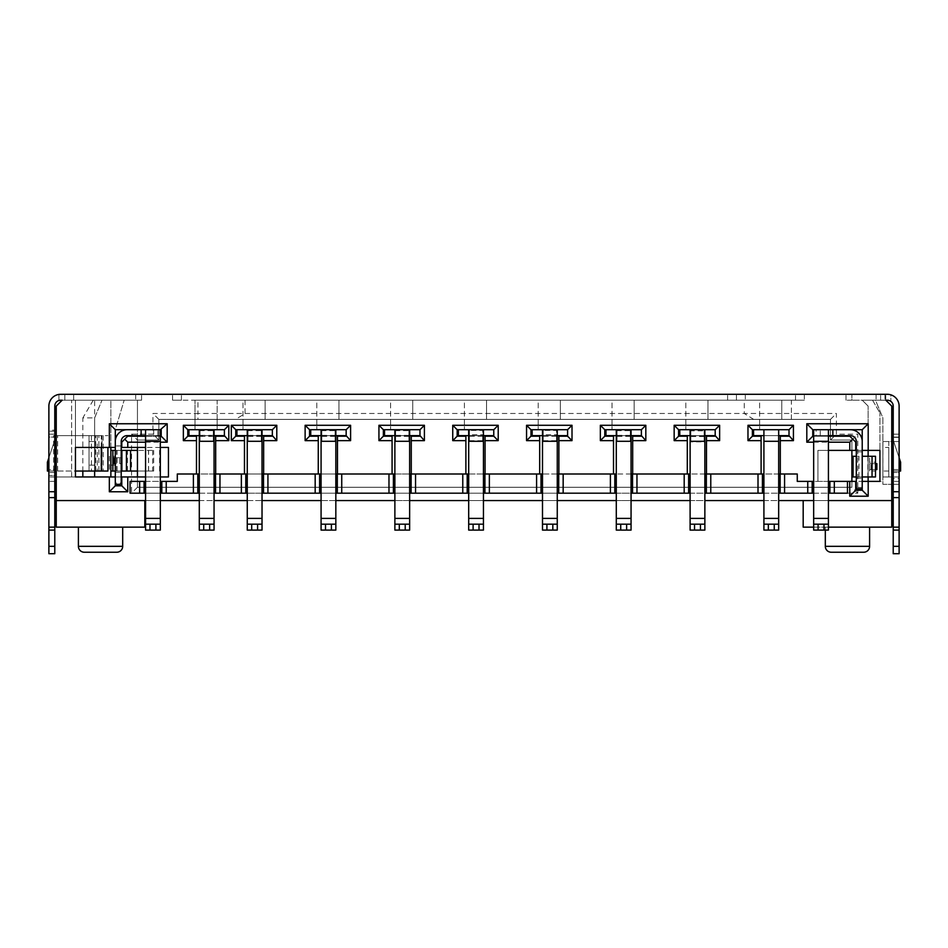 <?xml version="1.0" encoding="UTF-8"?>
<svg xmlns="http://www.w3.org/2000/svg" width="948" height="948" viewBox="0 0 948 948"><rect width="100%" height="100%" fill="white"/><g stroke="black" fill="none" stroke-linecap="round" stroke-linejoin="round"><path stroke-width="0.71" stroke-dasharray="4.74 3.56" d="M891.748 500.568L56.252 500.568L144.819 500.568L56.252 500.568L56.252 406.099L56.252 476.951L56.252 406.099L62.165 400.198L58.918 400.471L58.918 394.427L887.316 394.285A11.814 11.814 0 0 1 899.119 406.099L899.119 553.715L899.119 497.617L899.119 553.715L893.217 553.715L893.217 497.617L899.119 497.617L893.217 497.617L899.119 497.617L893.217 497.617L893.217 527.135L893.217 406.099L893.217 484.333L899.119 484.333L899.119 478.432L893.217 478.432L893.217 406.099A5.901 5.901 0 0 0 887.316 400.198L885.835 400.198L891.748 406.099L891.748 500.568L803.181 500.568L891.748 500.568L891.748 527.135L803.181 527.135L803.181 500.568M145.565 500.568L160.319 500.568M199.293 500.568L214.058 500.568M247.262 500.568L262.027 500.568M321.076 500.568L335.829 500.568M394.878 500.568L409.643 500.568M468.691 500.568L483.444 500.568M542.493 500.568L557.258 500.568M616.295 500.568L631.06 500.568M690.108 500.568L704.862 500.568M763.91 500.568L778.675 500.568M813.657 500.568L828.422 500.568M885.835 400.198L862.218 400.198L872.551 400.198L879.934 412.973L872.551 400.198L885.835 400.198L891.748 406.099L891.748 484.333L891.748 406.099L885.835 400.198L875.502 400.198L888.489 400.317M891.748 435.618L891.748 471.049L891.748 435.618L891.748 471.049L891.748 435.618L900.6 462.186L891.748 435.618L900.6 462.186L900.6 471.049L891.748 471.049L900.6 471.049L900.6 462.186L900.6 471.049L891.748 471.049M82.832 476.951L94.634 476.951L94.634 400.198L110.869 400.198L110.869 476.951L71.61 476.951L137.448 476.951L137.448 400.198L64.82 400.198L64.82 394.285L60.684 394.285A11.814 11.814 0 0 0 48.881 406.099A11.814 11.814 0 0 1 58.918 394.427A11.814 11.814 0 0 0 48.881 406.099L48.881 481.383L48.881 471.049L53.621 471.049L53.621 435.618L102.017 435.618L102.017 471.049L53.621 471.049M107.918 447.432L107.918 471.049L94.93 471.049L94.93 435.618L107.918 435.618L57.627 435.618L57.627 471.049L48.881 471.049L48.881 430.167L54.783 430.155L54.783 406.099L54.783 497.617L48.881 497.617L48.881 406.099M54.783 430.155L54.783 406.099A5.901 5.901 0 0 1 60.684 400.198M64.82 394.285L64.82 400.198L64.82 394.285L73.671 394.285L64.82 394.285L64.82 400.198L62.165 400.198L64.82 400.198L62.165 400.198L56.252 406.099L62.165 400.198L75.449 400.198L75.449 447.432L115.3 447.432L115.3 429.717L124.164 400.198L115.3 429.717L137.448 429.717L137.448 435.618M791.367 400.198L197.966 400.198L791.367 400.198L791.367 413.482L836.385 413.482L836.385 434.148L857.798 434.148L857.798 493.185L131.535 493.185L131.535 434.148L152.948 434.148L152.948 413.482L197.966 413.482L197.966 419.383L158.849 419.383L158.849 440.05L137.448 440.05L137.448 487.284L851.885 487.284L851.885 440.05L830.484 440.05L830.484 419.383L158.849 419.383L158.849 440.05L152.948 434.148M828.422 450.383L817.934 450.383L817.934 481.383L868.131 481.383L868.131 406.099L868.131 450.383L879.934 450.383L879.934 412.973L879.934 481.383L882.884 481.383L882.884 484.333L891.748 484.333L882.884 484.333L882.884 417.902L875.502 400.198L851.885 400.198L875.502 400.198L882.884 417.902L882.884 476.951L891.748 476.951M851.885 481.383L851.885 450.383L817.934 450.383L817.934 481.383L797.268 481.383L797.268 474L177.3 474L177.3 481.383L130.066 481.383L130.066 493.185L847.465 493.185L847.465 481.383M813.657 442.183L828.422 442.183M145.565 442.183L160.319 442.183M145.565 476.951L160.319 476.951M160.319 447.432L145.565 447.432M110.869 447.432L110.869 400.198L64.82 400.198L141.572 400.198L75.449 400.198L75.449 476.951L56.252 476.951L75.449 476.951M94.634 400.198L137.448 400.198L137.448 429.717L161.207 429.717L160.319 429.717L161.207 429.717L161.207 436.21L137.448 436.21L137.448 447.432L168.448 447.432L168.448 476.951L137.448 476.951L137.448 440.05L131.535 434.148M144.819 500.568L144.819 527.135L56.252 527.135L56.252 500.568M57.627 435.618L56.252 435.618L56.252 471.049L56.252 435.618L56.252 471.049L56.252 435.618L47.4 462.186L56.252 435.618L47.4 462.186L47.4 471.049L56.252 471.049M885.74 400.198L885.74 394.285L845.983 394.285L887.316 394.285M73.671 394.285L141.572 394.285L73.671 394.285L73.671 400.198L73.671 394.285M196.485 474L196.485 436.21L187.775 436.21L187.775 429.717L195.015 429.717L195.015 419.383L217.151 419.383L217.151 400.198L181.435 400.198L736.454 400.198L736.454 394.285L172.572 394.285L804.354 394.285L736.454 394.285L736.454 400.198L795.502 400.198L217.151 400.198L217.151 429.717L224.392 429.717L224.392 436.21L215.682 436.21L215.682 474M889.722 400.708L890.859 401.371A5.901 5.901 0 0 1 893.217 406.099M890.859 394.83A11.814 11.814 0 0 1 899.119 406.099A11.814 11.814 0 0 0 890.859 394.83L890.859 401.371L890.859 394.83M899.119 434.148L893.217 434.148L899.119 434.148L893.217 434.148L893.217 437.099L893.217 434.148L899.119 434.148L899.119 472.519L899.119 434.148L899.119 472.519L893.217 472.519L893.217 434.148L893.217 472.519L893.217 469.568L893.217 472.519L899.119 472.519M893.217 478.432L893.217 484.333L899.119 484.333L899.119 406.099M893.217 437.099L893.217 469.568L893.217 437.099L899.119 437.099L893.217 437.099M893.217 497.617L899.119 497.617M899.119 530.098L893.217 530.098M893.217 553.715L899.119 553.715L893.217 553.715M899.071 476.951L888.797 476.951L888.797 441.531L899.071 441.531L899.119 476.951L893.217 476.951M888.797 476.951L882.884 476.951L882.884 441.531L882.884 447.432L888.786 447.432L888.786 476.951L888.786 447.432M868.131 481.383L882.884 481.383L882.884 447.432M868.131 406.099L862.218 400.198L868.131 406.099M899.119 471.049L893.217 471.049L893.194 441.531L882.884 441.531L888.786 441.531M899.071 441.531L893.217 441.531M899.119 437.372L893.217 437.384M884.958 394.285L884.958 400.198L884.958 394.285M887.316 400.198L888.406 400.293M889.805 400.743L890.859 401.371M851.885 400.198L845.983 400.198L851.885 400.198L851.885 394.285L851.885 400.198M845.983 400.198L845.983 394.285L845.983 400.198M868.131 456.284L868.131 476.951M862.218 488.765L856.317 488.765L856.317 476.951L862.218 476.951L862.218 488.765L862.218 481.383L856.317 481.383M828.422 481.383L813.657 481.383M856.317 450.383L862.218 450.383L862.218 441.531L862.218 456.284L856.317 456.284L856.317 476.951M875.502 476.951L851.885 476.951L862.218 476.951L862.218 456.284L862.194 476.951L851.885 476.951L851.885 456.284L851.885 476.951L851.885 456.284L875.502 456.284M855.724 481.383L855.724 490.235L862.218 490.235L862.218 481.383M851.885 476.951L851.885 456.284M851.885 450.383L868.131 450.383M856.317 456.284L856.317 441.531A5.901 5.901 0 0 0 850.415 435.618L812.768 435.618L812.768 429.717L862.218 429.717L862.218 450.383M862.218 441.531A11.814 11.814 0 0 0 850.415 429.717L816.121 429.717L816.121 435.618M812.768 435.618L812.768 429.717L812.768 435.618L813.657 435.618L812.768 435.618L812.768 429.717L816.121 429.717M828.422 429.717L828.422 435.618L828.422 429.717L828.422 435.618L813.657 435.618L813.657 429.717L812.768 429.717L850.415 429.717M813.657 429.717L813.657 435.618L813.657 429.717L812.768 429.717L812.768 436.21L849.823 436.21L855.724 442.112L855.724 450.383M813.657 436.21L828.422 436.21M828.422 435.618L828.422 530.098L813.657 530.098L813.657 435.618M813.657 441.413L828.422 441.294M828.422 530.098L828.422 524.185L813.657 524.185M813.657 518.509L828.422 518.402M869.6 471.049L869.6 456.284L869.6 462.186L875.502 462.186L875.502 471.049L869.6 471.049L869.6 462.186M876.864 469.568L869.6 469.568L869.6 463.667L869.6 469.568L875.502 469.568L875.502 463.667L869.6 463.667L876.864 463.667M871.082 469.568L871.082 463.667M869.6 463.667L875.502 463.667M468.691 493.185L483.444 493.185M542.493 493.185L557.258 493.185M616.295 493.185L631.06 493.185M690.108 493.185L704.862 493.185M763.91 493.185L778.675 493.185M813.657 493.185L828.422 493.185M145.565 493.185L160.319 493.185M199.293 493.185L214.058 493.185M247.262 493.185L262.027 493.185M321.076 493.185L335.829 493.185M394.878 493.185L409.643 493.185M467.21 474L467.21 493.185M778.675 474L763.91 474M704.862 474L690.108 474M631.06 474L616.295 474M557.258 474L542.493 474M483.444 474L468.691 474M409.643 474L394.878 474M335.829 474L321.076 474M262.027 474L247.262 474M214.058 474L199.293 474M217.151 419.383L217.151 429.717L224.392 429.717L188.96 429.717L200.028 429.717L200.028 435.618L213.312 435.618L213.312 429.717L217.151 429.717L195.015 429.717L195.015 400.198L195.015 419.383L217.151 419.383M213.312 435.322L200.028 435.322L200.028 441.389L213.312 441.389L213.312 429.717L200.028 429.717L200.028 430.653L213.312 430.653M187.775 429.717L188.96 429.717L187.775 429.717L188.96 429.717L187.775 429.717L187.775 435.618L187.775 429.717M200.028 441.389L200.028 435.618L187.775 435.618L188.96 435.618L188.96 429.717L188.96 435.618L187.775 435.618M214.058 429.717L214.058 435.618L199.293 435.618L199.293 441.413L214.058 441.413L214.058 530.098L199.293 530.098L199.293 441.413M224.392 435.618L224.392 429.717L224.392 435.618L213.312 435.618L213.312 441.389M214.058 435.618L214.058 441.413M214.058 524.185L199.293 524.185M199.293 429.717L199.293 435.618M217.151 400.198L195.015 400.198L217.151 400.198M795.502 400.198L804.354 400.198L795.502 400.198L795.502 394.285L795.502 400.198M781.768 400.198L759.632 400.198L759.632 419.383L781.768 419.383L781.768 400.198L759.632 400.198L759.632 429.717L759.632 419.383L781.768 419.383L781.768 400.198M707.966 400.198L685.819 400.198L685.819 419.383L707.966 419.383L707.966 400.198L685.819 400.198L685.819 429.717L685.819 419.383L707.966 419.383L707.966 400.198M634.165 400.198L612.017 400.198L612.017 419.383L634.165 419.383L634.165 400.198L612.017 400.198L612.017 429.717L612.017 419.383L634.165 419.383L634.165 400.198M560.351 400.198L538.215 400.198L538.215 419.383L560.351 419.383L560.351 400.198L538.215 400.198L538.215 429.717L538.215 419.383L560.351 419.383L560.351 400.198M486.549 400.198L464.401 400.198L464.401 419.383L486.549 419.383L486.549 400.198L464.401 400.198L464.401 429.717L464.401 419.383L486.549 419.383L486.549 400.198M412.736 400.198L390.6 400.198L390.6 419.383L412.736 419.383L412.736 400.198L390.6 400.198L390.6 429.717L390.6 419.383L412.736 419.383L412.736 400.198M338.934 400.198L316.798 400.198L316.798 419.383L338.934 419.383L338.934 400.198L316.798 400.198L316.798 429.717L316.798 419.383L338.934 419.383L338.934 400.198M265.132 400.198L242.984 400.198L242.984 419.383L265.132 419.383L265.132 400.198L242.984 400.198L242.984 429.717L242.984 419.383L265.132 419.383L265.132 400.198M181.435 400.198L172.572 400.198L181.435 400.198L181.435 394.285L181.435 400.198M172.572 400.198L172.572 394.285L172.572 400.198M804.354 394.285L804.354 400.198L804.354 394.285M761.102 474L761.102 436.21L752.392 436.21L752.392 429.717L778.486 429.717L778.486 435.618L764.1 435.618L764.1 429.717M778.486 429.717L789.009 429.717L789.009 436.21L780.299 436.21L780.299 474M764.1 435.618L753.577 435.618L753.577 429.717L789.009 429.717L789.009 435.618L789.009 429.717L752.392 429.717L753.577 429.717L752.392 429.717L753.577 429.717L753.577 435.618L752.392 435.618L753.577 435.618L752.392 435.618L752.392 429.717L752.392 435.618M778.675 429.717L778.675 435.618L763.91 435.618L763.91 429.717M789.009 435.618L778.486 435.618M753.577 435.618L753.577 429.717M778.675 435.618L778.675 530.098L763.91 530.098L763.91 435.618M778.675 524.185L763.91 524.185M687.3 474L687.3 436.21L678.59 436.21L678.59 429.717L690.843 429.717L690.843 435.618L704.127 435.618L704.127 429.717L715.195 429.717L715.195 436.21L706.485 436.21L706.485 474M704.127 435.796L690.843 435.796L690.843 441.898L704.127 441.898L704.127 429.717L690.843 429.717L690.843 430.842L704.127 430.842M690.843 441.898L690.843 435.618L679.775 435.618L679.775 429.717L715.195 429.717L715.195 435.618L715.195 429.717L678.59 429.717L679.775 429.717L678.59 429.717L679.775 429.717L679.775 435.618L678.59 435.618L679.775 435.618L678.59 435.618L678.59 429.717L678.59 435.618M715.195 435.618L704.127 435.618L704.127 441.898M704.862 429.717L704.862 435.618L690.108 435.618L690.108 429.717M679.775 435.618L679.775 429.717M704.862 435.618L704.862 530.098L690.108 530.098L690.108 435.618M704.862 524.185L690.108 524.185M690.843 435.796L690.843 430.842M613.498 474L613.498 436.21L604.788 436.21L604.788 429.717L617.041 429.717L617.041 435.618L630.325 435.618L630.325 429.717L641.393 429.717L641.393 436.21L632.683 436.21L632.683 474M630.325 435.322L617.041 435.322L617.041 441.389L630.325 441.389L630.325 429.717L617.041 429.717L617.041 430.653L630.325 430.653M617.041 441.389L617.041 435.618L605.962 435.618L605.962 429.717L641.393 429.717L641.393 435.618L641.393 429.717L604.788 429.717L605.962 429.717L604.788 429.717L605.962 429.717L605.962 435.618L604.788 435.618L605.962 435.618L604.788 435.618L604.788 429.717L604.788 435.618M641.393 435.618L630.325 435.618L630.325 441.389M631.06 429.717L631.06 435.618L616.295 435.618L616.295 429.717M605.962 435.618L605.962 429.717M631.06 435.618L631.06 530.098L616.295 530.098L616.295 435.618M631.06 524.185L616.295 524.185M617.041 435.322L617.041 430.653M539.685 474L539.685 436.21L530.975 436.21L530.975 429.717L543.228 429.717L543.228 435.618L567.591 435.618L567.591 429.717L567.591 436.21L558.882 436.21L558.882 474M530.975 435.618L530.975 429.717L530.975 435.618L530.975 429.717L532.16 429.717L532.16 435.618L530.975 435.618L530.975 429.717L532.16 429.717L532.16 435.618L530.975 435.618L543.228 435.618L543.228 440.702L543.228 434.682L556.512 434.682L556.512 440.702L556.512 429.717L567.591 429.717L532.16 429.717L567.591 429.717L567.591 435.618M543.228 440.702L556.512 440.702M557.258 429.717L557.258 435.618L542.493 435.618L542.493 429.717M556.512 430.416L556.512 429.717L543.228 429.717L543.228 430.416L556.512 430.416L556.512 434.682M532.16 429.717L530.975 429.717L532.16 429.717L532.16 435.618M557.258 435.618L557.258 530.098L542.493 530.098L542.493 435.618M557.258 524.185L542.493 524.185M543.228 434.682L543.228 430.416M465.883 474L465.883 436.21L457.173 436.21L457.173 429.717L469.426 429.717L469.426 435.618L493.778 435.618L493.778 429.717L493.778 436.21L485.068 436.21L485.068 474M457.173 435.618L457.173 429.717L457.173 435.618L457.173 429.717L458.358 429.717L458.358 435.618L457.173 435.618L457.173 429.717L458.358 429.717L458.358 435.618L457.173 435.618L469.426 435.618L469.426 440.702L469.426 434.682L482.71 434.682L482.71 440.702L482.71 429.717L493.778 429.717L458.358 429.717L493.778 429.717L493.778 435.618M469.426 440.702L482.71 440.702M483.444 429.717L483.444 435.618L468.691 435.618L468.691 429.717M482.71 430.416L482.71 429.717L469.426 429.717L469.426 430.416L482.71 430.416L482.71 434.682M458.358 429.717L457.173 429.717L458.358 429.717L458.358 435.618M483.444 435.618L483.444 530.098L468.691 530.098L468.691 435.618M483.444 524.185L468.691 524.185M469.426 434.682L469.426 430.416M392.081 474L392.081 436.21L383.371 436.21L383.371 429.717L395.612 429.717L395.612 435.618L408.908 435.618L408.908 429.717L419.976 429.717L419.976 436.21L411.266 436.21L411.266 474M408.908 435.322L395.612 435.322L395.612 441.389L408.908 441.389L408.908 429.717L395.612 429.717L395.612 430.653L408.908 430.653M395.612 441.389L395.612 435.618L384.544 435.618L384.544 429.717L419.976 429.717L419.976 435.618L419.976 429.717L383.371 429.717L384.544 429.717L383.371 429.717L384.544 429.717L384.544 435.618L383.371 435.618L384.544 435.618L383.371 435.618L383.371 429.717L383.371 435.618M419.976 435.618L408.908 435.618L408.908 441.389M409.643 429.717L409.643 435.618L394.878 435.618L394.878 429.717M384.544 435.618L384.544 429.717M409.643 435.618L409.643 530.098L394.878 530.098L394.878 435.618M409.643 524.185L394.878 524.185M395.612 435.322L395.612 430.653M318.267 474L318.267 436.21L309.558 436.21L309.558 429.717L321.81 429.717L321.81 435.618L335.094 435.618L335.094 429.717L346.162 429.717L346.162 436.21L337.464 436.21L337.464 474M335.094 435.322L321.81 435.322L321.81 441.389L335.094 441.389L335.094 429.717L321.81 429.717L321.81 430.653L335.094 430.653M321.81 441.389L321.81 435.618L310.743 435.618L310.743 429.717L346.162 429.717L346.162 435.618L346.162 429.717L309.558 429.717L310.743 429.717L309.558 429.717L310.743 429.717L310.743 435.618L309.558 435.618L310.743 435.618L309.558 435.618L309.558 429.717L309.558 435.618M346.162 435.618L335.094 435.618L335.094 441.389M335.829 429.717L335.829 435.618L321.076 435.618L321.076 429.717M310.743 435.618L310.743 429.717M335.829 435.618L335.829 530.098L321.076 530.098L321.076 435.618M335.829 524.185L321.076 524.185M321.81 435.322L321.81 430.653M244.466 474L244.466 436.21L235.756 436.21L235.756 429.717L248.009 429.717L248.009 435.618L261.293 435.618L261.293 429.717L272.36 429.717L272.36 436.21L263.651 436.21L263.651 474M261.293 435.322L248.009 435.322L248.009 441.389L261.293 441.389L261.293 429.717L248.009 429.717L248.009 430.653L261.293 430.653M235.756 429.717L272.36 429.717L235.756 429.717L236.929 429.717L235.756 429.717L235.756 435.618L235.756 429.717M248.009 441.389L248.009 435.618L235.756 435.618L236.929 435.618L236.929 429.717L236.929 435.618L235.756 435.618M262.027 429.717L262.027 435.618L247.262 435.618L247.262 441.413L262.027 441.413L262.027 530.098L247.262 530.098L247.262 441.413M272.36 435.618L272.36 429.717L272.36 435.618L261.293 435.618L261.293 441.389M262.027 435.618L262.027 441.413M262.027 524.185L247.262 524.185M247.262 429.717L247.262 435.618M236.929 435.618L236.929 429.717M248.009 435.322L248.009 430.653M188.96 435.618L188.96 429.717M200.028 435.322L200.028 430.653M812.175 481.383L812.175 493.185M829.891 481.383L829.891 493.185M780.145 474L780.145 493.185M762.429 474L762.429 493.185M706.343 474L706.343 493.185M688.627 474L688.627 493.185M632.541 474L632.541 493.185M614.825 474L614.825 493.185M558.728 474L558.728 493.185M541.012 474L541.012 493.185M484.926 474L484.926 493.185M411.112 493.185L411.112 474M393.408 493.185L393.408 474M337.31 493.185L337.31 474M319.594 493.185L319.594 474M263.508 493.185L263.508 474M245.793 493.185L245.793 474M215.528 493.185L215.528 474M197.812 493.185L197.812 474M161.8 493.185L161.8 481.383M144.084 493.185L144.084 481.383M145.565 481.383L160.319 481.383M60.684 394.285L58.918 394.427L58.918 400.471A5.901 5.901 0 0 0 54.783 406.099M141.572 400.198L141.572 394.285L141.572 400.198M71.61 476.951L71.61 400.198L71.61 476.951M121.202 476.951L115.3 476.951L115.3 429.717L115.3 471.049L115.3 450.383L137.448 450.383M115.3 483.042L115.3 471.049L153.683 471.049L121.202 471.049L121.202 483.042L115.3 483.042L115.3 484.333L115.3 471.049L110.869 471.049M137.448 476.951L137.448 487.284L851.885 487.284L851.885 440.05L830.484 440.05L830.484 419.383L197.966 419.383M137.448 487.284L131.535 493.185M857.798 493.185L851.885 487.284M158.849 440.05L137.448 440.05M158.849 419.383L152.948 413.482M791.367 419.383L791.367 413.482L197.966 413.482L197.966 400.198M830.484 419.383L836.385 413.482M851.885 440.05L857.798 434.148M830.484 440.05L836.385 434.148M110.869 476.951L94.634 476.951L94.634 417.902L102.017 400.198L94.634 417.902L82.832 417.902L82.832 471.049M113.938 457.766L115.3 457.766L115.3 463.667L115.3 457.766L121.202 457.766L121.202 463.667L121.202 457.766L119.732 457.766L119.732 463.667L113.938 463.667M115.3 476.951L115.3 485.814L121.794 485.814L121.794 476.951M121.202 483.042L121.202 484.333L115.3 484.333M137.448 471.049L115.3 471.049L121.202 471.049L121.202 450.383L153.683 450.383L115.3 450.383L115.3 471.049L121.202 471.049L121.202 441.531A5.901 5.901 0 0 1 127.115 435.618L157.854 435.618L157.854 429.717L161.207 429.717L160.319 429.717L160.319 435.618L145.565 435.618L145.565 441.413L160.319 441.413L160.319 530.098L145.565 530.098L145.565 441.413M161.207 435.618L161.207 429.717L161.207 435.618L161.207 429.717L161.207 435.618L157.854 435.618M145.565 429.717L145.565 435.618M157.854 429.717L127.115 429.717L160.319 429.717L160.319 441.413M160.319 524.185L145.565 524.185M127.115 429.717A11.814 11.814 0 0 0 115.3 441.531M110.869 450.383L115.3 450.383L115.3 471.049M160.319 436.21L145.565 436.21M137.448 436.21L127.696 436.21L121.794 442.112L121.794 447.432L137.448 447.432M160.319 435.618L160.319 429.717M121.202 463.667L119.732 463.667M119.732 457.766L115.3 457.766M109.399 456.284L109.399 471.049L109.399 456.284L115.3 456.284M93.26 400.198L82.832 417.902M89.029 441.531L94.634 441.531L94.93 435.618L94.93 471.049L89.029 471.049L102.017 471.049L102.017 435.618L89.029 435.618L89.029 471.049L89.029 435.618L94.634 435.618L94.634 417.902M57.627 471.049L75.449 471.049M54.783 497.617L54.783 553.715L54.783 546.332L54.783 553.715L48.881 553.715L48.881 497.617L54.783 497.617L54.783 546.332L54.783 497.617L48.881 497.617L48.881 527.135L48.881 497.617L54.783 497.617L48.881 497.617M54.783 475.481L54.783 481.383L54.783 475.481L48.881 475.481L54.783 475.481M54.783 469.568L54.783 434.148L54.783 472.519L54.783 434.148L54.783 472.519L54.783 469.568L48.881 469.568L48.881 472.519L48.881 434.148L48.881 469.568L54.783 469.568M48.881 527.135L48.881 546.332L48.881 527.135L54.783 527.135M48.881 546.332L48.881 553.715L48.881 546.332L54.783 546.332M48.881 437.099L48.881 434.148L48.881 437.099L54.783 437.099L48.881 437.099M54.783 530.098L48.881 530.098M48.881 553.715L54.783 553.715L48.881 553.715M54.783 481.383L48.881 481.383L54.783 481.383M54.783 435.618L53.621 435.618M94.634 441.531L94.634 471.049M48.881 434.148L54.783 434.148L48.881 434.148M54.783 472.519L48.881 472.519L54.783 472.519M122.683 527.135L78.4 527.135L122.683 527.135M116.782 552.234L84.301 552.234M47.4 462.186L47.4 471.049L47.4 462.186M48.881 457.766L54.783 440.05M54.783 471.049L48.881 471.049M828.422 527.135L813.657 527.135M869.6 527.135L825.317 527.135L869.6 527.135M825.317 530.098L825.317 527.135M863.699 552.234L831.218 552.234M893.217 440.05L899.119 457.766M899.119 491.716L893.217 491.716M54.783 491.716L48.881 491.716M880.633 400.198L880.633 394.285M893.217 527.135L899.119 527.135M893.217 546.332L899.119 546.332M899.119 481.383L893.217 481.383M888.786 471.049L882.884 471.049M882.92 441.531L882.92 476.951M876.094 394.285L876.094 400.198M862.218 487.462L856.317 487.462M856.317 478.254L862.218 478.254M852.655 456.284L852.655 476.951M858.983 476.951L858.983 456.284M862.218 451.852L856.317 451.852M820.281 435.618L820.281 429.717M813.384 429.717L813.384 435.618M813.064 435.618L813.064 429.717M867.87 456.284L867.87 476.951M214.058 518.509L199.293 518.509M727.602 400.198L727.602 394.285M745.318 394.285L745.318 400.198M778.675 518.509L763.91 518.509M763.91 441.413L778.675 441.413M704.862 518.509L690.108 518.509M690.108 441.413L704.862 441.413M704.127 436.554L690.843 436.554M631.06 518.509L616.295 518.509M616.295 441.413L631.06 441.413M630.325 436.4L617.041 436.4M557.258 518.509L542.493 518.509M542.493 441.413L557.258 441.413M556.512 436.21L543.228 436.21M483.444 518.509L468.691 518.509M468.691 441.413L483.444 441.413M482.71 436.21L469.426 436.21M409.643 518.509L394.878 518.509M394.878 441.413L409.643 441.413M408.908 436.4L395.612 436.4M335.829 518.509L321.076 518.509M321.076 441.413L335.829 441.413M335.094 436.4L321.81 436.4M262.027 518.509L247.262 518.509M261.293 436.4L248.009 436.4M213.312 436.4L200.028 436.4M893.217 469.568L899.119 469.568L893.217 469.568M54.783 431.198L48.881 431.198L54.783 431.198M135.671 394.285L135.671 400.198L135.671 394.285M753.684 419.383L744.263 413.482L744.263 400.198M245.058 400.198L245.058 413.482L235.649 419.383M115.3 472.341L121.202 472.341M160.319 518.509L145.565 518.509M121.202 445.951L115.3 445.951M148.587 471.049L148.587 450.383M152.664 450.383L152.664 471.049M117.031 471.049L117.031 450.383M153.695 429.717L153.695 435.618M160.911 429.717L160.911 435.618M160.591 435.618L160.591 429.717M115.3 465.148L109.399 465.148M148.492 471.049L148.492 450.383M145.435 450.383L145.435 471.049M127.423 471.049L127.423 450.383M116.651 471.049L116.651 450.383M54.783 476.951L48.881 476.951M97.265 435.618L97.265 471.049M98.888 471.049L98.888 435.618M91.375 435.618L91.375 471.049M94.634 465.148L89.029 465.148M101.27 447.432L101.27 435.618M103.225 435.618L103.225 471.049M95.712 471.049L95.712 435.618M122.683 546.332L78.4 546.332M869.6 546.332L825.317 546.332M159.584 471.049L159.584 450.383M153.683 471.049L153.683 450.383"/><path stroke-width="1.42" d="M58.918 400.471L60.684 400.198L58.918 400.471A5.901 5.901 0 0 0 54.783 406.099A5.901 5.901 0 0 1 60.684 400.198L62.165 400.198L60.684 400.198L62.165 400.198L56.252 406.099L56.252 500.568L145.565 500.568M160.319 500.568L199.293 500.568M214.058 500.568L247.262 500.568M262.027 500.568L321.076 500.568M335.829 500.568L394.878 500.568M409.643 500.568L468.691 500.568M483.444 500.568L542.493 500.568M557.258 500.568L616.295 500.568M631.06 500.568L690.108 500.568M704.862 500.568L763.91 500.568M778.675 500.568L813.657 500.568M828.422 500.568L891.748 500.568L891.748 406.099L885.835 400.198L887.316 400.198L885.835 400.198M828.422 527.135L891.748 527.135L891.748 500.568M54.783 406.099L54.783 497.617L48.881 497.617L48.881 553.715L54.783 553.715L54.783 497.617M887.316 400.198A5.901 5.901 0 0 1 893.217 406.099L893.217 553.715L899.119 553.715L899.119 406.099A11.814 11.814 0 0 0 887.316 394.285L60.684 394.285A11.814 11.814 0 0 0 48.881 406.099L48.881 497.617M780.299 474L780.299 440.642L793.429 440.642L793.429 425.285L747.972 425.285L747.972 440.642L761.102 440.642L761.102 474M706.485 474L706.485 440.642L719.627 440.642L719.627 425.285L674.158 425.285L674.158 440.642L687.3 440.642L687.3 474M632.683 474L632.683 440.642L645.825 440.642L645.825 425.285L600.357 425.285L600.357 440.642L613.498 440.642L613.498 474M558.882 474L558.882 440.642L572.011 440.642L572.011 425.285L526.555 425.285L526.555 440.642L539.685 440.642L539.685 474M485.068 474L485.068 440.642L498.21 440.642L498.21 425.285L452.741 425.285L452.741 440.642L465.883 440.642L465.883 474M411.266 474L411.266 440.642L424.408 440.642L424.408 425.285L378.939 425.285L378.939 440.642L392.081 440.642L392.081 474M337.464 474L337.464 440.642L350.594 440.642L350.594 425.285L305.126 425.285L305.126 440.642L318.267 440.642L318.267 474M263.651 474L263.651 440.642L276.792 440.642L276.792 425.285L231.324 425.285L231.324 440.642L244.466 440.642L244.466 474M215.682 474L215.682 440.642L228.812 440.642L228.812 425.285L183.355 425.285L183.355 440.642L196.485 440.642L196.485 474M828.422 493.185L847.465 493.185L847.465 481.383L849.764 481.383L849.764 496.207L868.19 496.207L868.19 481.383L879.934 481.383L879.934 450.383L868.19 450.383L868.19 423.756L806.807 423.756L806.807 442.183L813.657 442.183M828.422 442.183L849.764 442.183L849.764 450.383L828.422 450.383M145.565 447.432L127.767 447.432L127.767 442.183L145.565 442.183M160.319 442.183L167.18 442.183L167.18 423.756L109.34 423.756L109.34 447.432L75.449 447.432L75.449 476.951L109.34 476.951L109.34 491.775L127.767 491.775L127.767 476.951L145.565 476.951M160.319 476.951L168.448 476.951L168.448 447.432L160.319 447.432M137.448 435.618L137.448 436.21M137.448 476.951L137.448 447.432M56.252 500.568L56.252 527.135L144.819 527.135L144.819 500.568M48.881 406.099L48.881 430.155M64.82 394.285L58.918 394.427M887.316 394.285L885.74 394.285M888.489 400.317L889.722 400.708M899.119 406.099L899.119 434.148M899.119 472.519L899.119 478.432M893.217 406.099A5.901 5.901 0 0 0 890.859 401.371M899.119 530.098L893.217 530.098M899.119 497.617L893.217 497.617M891.748 476.951L893.217 476.951L893.194 471.049L891.748 471.049M888.406 400.293L889.805 400.743M868.131 450.383L868.131 456.284M868.131 476.951L868.131 481.383M856.317 481.383L849.764 481.383M847.465 481.383L828.422 481.383M813.657 481.383L797.268 481.383L797.268 474L778.675 474M868.19 481.383L862.218 481.383M868.19 496.207L862.218 490.235L862.218 429.717L868.19 423.756M849.764 496.207L855.724 490.235L862.218 490.235M855.724 481.383L855.724 490.235M851.885 476.951L856.317 476.951L856.317 488.765L862.218 488.765M828.422 435.618L850.415 435.618A5.901 5.901 0 0 1 856.317 441.531L856.317 456.284L851.885 456.284M851.885 481.383L851.885 450.383M862.218 450.383L868.19 450.383M849.764 450.383L856.317 450.383M862.218 429.717L850.415 429.717A11.814 11.814 0 0 1 862.218 441.531M806.807 423.756L812.768 429.717L832.842 429.717L832.842 435.618M850.415 429.717L832.842 429.717M812.768 435.618L813.657 435.618M856.317 456.284L856.317 476.951M812.768 429.717L812.768 436.21L813.657 436.21M849.764 442.183L852.773 439.161L855.724 442.112L855.724 450.383M852.773 439.161L849.823 436.21L828.422 436.21M806.807 442.183L812.768 436.21M813.657 429.717L813.657 530.098L828.422 530.098L828.422 524.185L813.657 524.185M828.422 524.185L828.422 429.717M862.218 476.951L875.502 476.951L875.502 456.284L862.218 456.284M875.502 456.284L875.502 462.186M875.502 471.049L875.502 476.951M875.502 463.667L875.502 469.568L876.864 469.568L876.864 463.667L875.502 463.667M409.643 493.185L468.691 493.185M483.444 493.185L542.493 493.185M557.258 493.185L616.295 493.185M631.06 493.185L690.108 493.185M704.862 493.185L763.91 493.185M778.675 493.185L813.657 493.185M144.084 493.185L144.084 481.383L130.066 481.383L130.066 493.185L145.565 493.185M160.319 493.185L199.293 493.185M214.058 493.185L247.262 493.185M262.027 493.185L321.076 493.185M335.829 493.185L394.878 493.185M468.691 474L467.21 474L467.21 493.185M462.778 493.185L462.778 474L409.643 474M467.21 474L462.778 474M763.91 474L704.862 474M690.108 474L631.06 474M616.295 474L557.258 474M542.493 474L483.444 474M394.878 474L335.829 474M321.076 474L262.027 474M247.262 474L214.058 474M199.293 474L177.3 474L177.3 481.383L161.8 481.383L161.8 493.185M183.355 440.642L187.775 436.21L187.775 429.717L188.96 429.717L188.96 435.618L199.293 435.618M187.775 435.618L188.96 435.618M228.812 440.642L224.392 435.618L214.058 435.618M228.812 425.285L224.392 429.717L188.96 429.717M183.355 425.285L187.775 429.717M196.485 440.642L196.485 436.21L187.775 436.21M224.392 429.717L224.392 435.618M199.293 429.717L199.293 530.098L214.058 530.098L214.058 429.717M214.058 524.185L199.293 524.185M224.392 436.21L215.682 436.21L215.682 440.642M747.972 440.642L752.392 436.21L761.102 436.21L761.102 440.642M747.972 425.285L752.392 429.717L752.392 436.21M793.429 425.285L789.009 429.717L752.392 429.717M789.009 429.717L789.009 435.618L778.675 435.618M793.429 440.642L789.009 435.618M789.009 436.21L780.299 436.21L780.299 440.642M752.392 435.618L763.91 435.618M753.577 435.618L753.577 429.717M763.91 429.717L763.91 530.098L778.675 530.098L778.675 429.717M778.675 524.185L763.91 524.185M687.3 440.642L687.3 436.21L678.59 436.21L674.158 440.642M674.158 425.285L678.59 429.717L678.59 436.21M719.627 425.285L715.195 429.717L678.59 429.717M715.195 429.717L715.195 435.618L704.862 435.618M719.627 440.642L715.195 435.618M715.195 436.21L706.485 436.21L706.485 440.642M678.59 435.618L690.108 435.618M679.775 435.618L679.775 429.717M690.108 429.717L690.108 530.098L704.862 530.098L704.862 429.717M704.862 524.185L690.108 524.185M613.498 440.642L613.498 436.21L604.788 436.21L600.357 440.642M600.357 425.285L604.788 429.717L604.788 436.21M645.825 425.285L641.393 429.717L604.788 429.717M641.393 429.717L641.393 435.618L631.06 435.618M645.825 440.642L641.393 435.618M641.393 436.21L632.683 436.21L632.683 440.642M604.788 435.618L616.295 435.618M605.962 435.618L605.962 429.717M616.295 429.717L616.295 530.098L631.06 530.098L631.06 429.717M631.06 524.185L616.295 524.185M539.685 440.642L539.685 436.21L530.975 436.21L526.555 440.642M526.555 425.285L530.975 429.717L530.975 436.21M530.975 435.618L532.16 435.618L532.16 429.717L530.975 429.717M572.011 425.285L567.591 429.717L542.493 429.717L542.493 530.098L557.258 530.098L557.258 429.717M532.16 429.717L542.493 429.717M567.591 429.717L567.591 436.21L558.882 436.21L558.882 440.642M572.011 440.642L567.591 436.21M532.16 435.618L542.493 435.618M557.258 435.618L567.591 435.618M557.258 524.185L542.493 524.185M465.883 440.642L465.883 436.21L457.173 436.21L452.741 440.642M452.741 425.285L457.173 429.717L457.173 436.21M457.173 435.618L458.358 435.618L458.358 429.717L457.173 429.717M498.21 425.285L493.778 429.717L468.691 429.717L468.691 530.098L483.444 530.098L483.444 429.717M458.358 429.717L468.691 429.717M493.778 429.717L493.778 436.21L485.068 436.21L485.068 440.642M498.21 440.642L493.778 436.21M458.358 435.618L468.691 435.618M483.444 435.618L493.778 435.618M483.444 524.185L468.691 524.185M392.081 440.642L392.081 436.21L383.371 436.21L378.939 440.642M378.939 425.285L383.371 429.717L383.371 436.21M424.408 425.285L419.976 429.717L383.371 429.717M419.976 429.717L419.976 435.618L409.643 435.618M424.408 440.642L419.976 435.618M419.976 436.21L411.266 436.21L411.266 440.642M383.371 435.618L394.878 435.618M384.544 435.618L384.544 429.717M394.878 429.717L394.878 530.098L409.643 530.098L409.643 429.717M409.643 524.185L394.878 524.185M318.267 440.642L318.267 436.21L309.558 436.21L305.126 440.642M305.126 425.285L309.558 429.717L309.558 436.21M350.594 425.285L346.162 429.717L309.558 429.717M346.162 429.717L346.162 435.618L335.829 435.618M350.594 440.642L346.162 435.618M346.162 436.21L337.464 436.21L337.464 440.642M309.558 435.618L321.076 435.618M310.743 435.618L310.743 429.717M321.076 429.717L321.076 530.098L335.829 530.098L335.829 429.717M335.829 524.185L321.076 524.185M231.324 440.642L235.756 436.21L235.756 429.717L236.929 429.717L236.929 435.618L247.262 435.618M235.756 435.618L236.929 435.618M276.792 440.642L272.36 435.618L262.027 435.618M276.792 425.285L272.36 429.717L236.929 429.717M231.324 425.285L235.756 429.717M244.466 440.642L244.466 436.21L235.756 436.21M272.36 429.717L272.36 435.618M247.262 429.717L247.262 530.098L262.027 530.098L262.027 429.717M262.027 524.185L247.262 524.185M272.36 436.21L263.651 436.21L263.651 440.642M807.755 481.383L807.755 493.185M784.577 474L784.577 493.185M812.175 481.383L812.175 493.185M829.891 481.383L829.891 493.185M834.323 481.383L834.323 493.185M780.145 474L780.145 493.185M762.429 474L762.429 493.185M758.009 474L758.009 493.185M710.775 474L710.775 493.185M706.343 474L706.343 493.185M688.627 474L688.627 493.185M684.195 474L684.195 493.185M636.961 474L636.961 493.185M632.541 474L632.541 493.185M614.825 474L614.825 493.185M610.394 474L610.394 493.185M563.159 474L563.159 493.185M558.728 474L558.728 493.185M541.012 474L541.012 493.185M536.592 474L536.592 493.185M489.358 474L489.358 493.185M484.926 474L484.926 493.185M415.544 493.185L415.544 474M411.112 493.185L411.112 474M393.408 493.185L393.408 474M388.976 493.185L388.976 474M341.742 493.185L341.742 474M337.31 493.185L337.31 474M319.594 493.185L319.594 474M315.174 493.185L315.174 474M267.928 493.185L267.928 474M263.508 493.185L263.508 474M245.793 493.185L245.793 474M241.361 493.185L241.361 474M219.96 493.185L219.96 474M215.528 493.185L215.528 474M197.812 493.185L197.812 474M193.392 493.185L193.392 474M166.232 493.185L166.232 481.383M144.084 481.383L145.565 481.383M160.319 481.383L161.8 481.383M139.652 493.185L139.652 481.383M110.869 447.432L110.869 476.951M110.869 450.383L115.3 450.383L115.3 447.432L109.34 447.432M115.3 476.951L109.34 476.951M82.832 471.049L82.832 476.951L75.449 476.951M127.767 476.951L121.202 476.951M109.34 423.756L115.3 429.717L115.3 485.814L121.794 485.814L121.794 476.951M115.3 484.333L121.202 484.333L121.202 441.531A5.901 5.901 0 0 1 127.115 435.618L145.565 435.618M115.3 441.531A11.814 11.814 0 0 1 127.115 429.717L145.565 429.717L145.565 530.098L160.319 530.098L160.319 429.717L167.18 423.756M160.319 435.618L161.207 435.618M145.565 429.717L160.319 429.717M160.319 524.185L145.565 524.185M115.3 429.717L127.115 429.717M137.448 450.383L121.202 450.383M121.202 471.049L137.448 471.049M110.869 471.049L115.3 471.049M167.18 442.183L161.207 436.21L161.207 429.717M127.767 442.183L124.745 439.161L127.696 436.21L145.565 436.21M161.207 436.21L160.319 436.21M124.745 439.161L121.794 442.112L121.794 447.432L127.767 447.432M115.3 463.667L113.938 463.667L113.938 457.766L115.3 457.766M127.767 491.775L121.794 485.814M109.34 491.775L115.3 485.814M94.634 476.951L94.634 471.049M75.449 471.049L107.918 471.049L107.918 447.432M54.783 530.098L48.881 530.098M54.783 440.05L56.252 435.618L54.783 435.618M122.683 527.135L122.683 546.332A5.901 5.901 0 0 1 116.782 552.234L84.301 552.234A5.901 5.901 0 0 1 78.4 546.332L78.4 527.135M48.881 471.049L47.4 471.049L47.4 462.186L48.881 457.766M56.252 471.049L54.783 471.049M803.181 500.568L803.181 527.135L813.657 527.135M869.6 527.135L869.6 546.332A5.901 5.901 0 0 1 863.699 552.234L831.218 552.234A5.901 5.901 0 0 1 825.317 546.332L825.317 530.098M891.748 435.618L893.217 440.05M899.119 457.766L900.6 462.186L900.6 471.049L899.119 471.049M48.881 491.716L54.783 491.716M893.217 491.716L899.119 491.716M893.217 546.332L899.119 546.332M893.217 527.135L899.119 527.135M853.082 456.284L853.082 476.951M856.293 476.951L856.293 456.284M813.064 435.618L813.064 429.717M828.422 441.294L813.657 441.294M818.088 524.185L818.088 530.098M813.657 518.402L828.422 518.402M823.99 530.098L823.99 524.185M872.042 476.951L872.042 456.284M199.293 518.402L214.058 518.402M203.725 524.185L203.725 530.098M209.627 530.098L209.627 524.185M214.058 441.294L199.293 441.294M778.675 441.294L763.91 441.294M763.91 518.402L778.675 518.402M768.342 524.185L768.342 530.098M774.243 530.098L774.243 524.185M704.862 441.294L690.108 441.294M690.108 518.402L704.862 518.402M694.529 524.185L694.529 530.098M700.442 530.098L700.442 524.185M631.06 441.294L616.295 441.294M616.295 518.402L631.06 518.402M620.727 524.185L620.727 530.098M626.628 530.098L626.628 524.185M557.258 441.294L542.493 441.294M542.493 518.402L557.258 518.402M546.925 524.185L546.925 530.098M552.826 530.098L552.826 524.185M483.444 441.294L468.691 441.294M468.691 518.402L483.444 518.402M473.111 524.185L473.111 530.098M479.024 530.098L479.024 524.185M409.643 441.294L394.878 441.294M394.878 518.402L409.643 518.402M399.309 524.185L399.309 530.098M405.211 530.098L405.211 524.185M335.829 441.294L321.076 441.294M321.076 518.402L335.829 518.402M325.508 524.185L325.508 530.098M331.409 530.098L331.409 524.185M247.262 518.402L262.027 518.402M251.694 524.185L251.694 530.098M257.595 530.098L257.595 524.185M262.027 441.294L247.262 441.294M141.133 435.618L141.133 429.717M149.985 524.185L149.985 530.098M155.899 530.098L155.899 524.185M145.565 518.402L160.319 518.402M160.319 441.294L145.565 441.294M130.575 450.383L130.575 471.049M126.428 471.049L126.428 450.383M121.889 450.383L121.889 471.049M160.911 429.717L160.911 435.618M112.859 450.383L112.859 471.049M48.881 527.135L54.783 527.135M48.881 546.332L54.783 546.332M101.27 471.049L101.27 447.432M78.4 546.332L122.683 546.332M825.317 546.332L869.6 546.332"/></g></svg>
